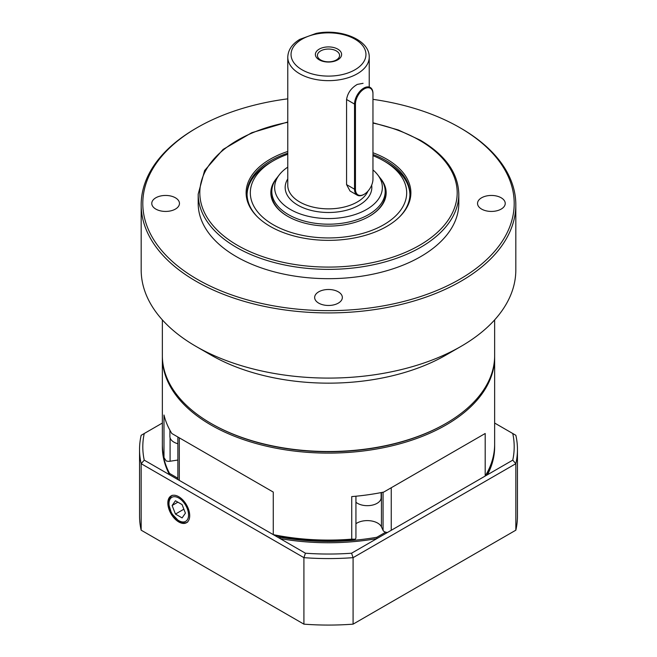 <?xml version="1.0" encoding="UTF-8"?>
<svg xmlns="http://www.w3.org/2000/svg" width="657" height="657" viewBox="0 0 657 657"><rect width="100%" height="100%" fill="white"/><g stroke="black" fill="none" stroke-linecap="round" stroke-linejoin="round"><path stroke-width="0.99" d="M399.661 216.761A81.443 47.025 0 0 0 409.943 193.889A81.443 47.025 0 0 0 372.962 154.494M287.774 153.171A81.443 47.025 0 0 0 247.057 193.889A81.443 47.025 0 0 0 257.339 216.761M372.962 152.761A82.38 47.559 180 0 1 400.072 216.35A82.38 47.559 180 0 1 270.249 226.427A82.38 47.559 180 0 1 256.928 216.35A82.38 47.559 180 0 1 287.774 151.455M445.988 423.42L445.298 423.814A165.17 95.364 180 0 1 211.71 423.814A165.17 95.364 180 0 1 211.702 423.814L211.02 423.42A166.147 95.922 0 0 0 445.988 423.42A166.147 95.922 0 0 0 494.647 355.593L494.647 319.885M162.353 319.885L162.353 355.593A166.147 95.922 0 0 0 211.012 423.42A166.147 95.922 0 0 0 211.02 423.42L211.702 423.814M287.774 98.837A185.693 107.206 0 0 0 197.19 127.63A185.693 107.206 0 0 0 197.199 279.25A185.693 107.206 0 0 0 459.801 279.25A185.693 107.206 0 0 0 459.81 127.63A185.693 107.206 0 0 0 372.962 99.347M460.959 128.296L459.81 127.63A185.693 107.206 0 0 0 459.801 127.63L460.959 128.296A187.319 108.15 180 0 1 515.819 204.77A187.319 108.15 180 0 1 400.187 304.684A187.319 108.15 180 0 1 196.041 281.245A187.319 108.15 180 0 1 141.181 204.77A187.319 108.15 180 0 1 196.041 128.296L197.19 127.63M318.711 303.132A13.846 7.991 0 0 0 333.797 304.864A13.846 7.991 0 0 0 342.346 297.481A13.846 7.991 0 0 0 328.5 289.491A13.846 7.991 0 0 0 314.654 297.481A13.846 7.991 0 0 0 318.711 303.132M155.824 209.09A13.846 7.991 0 0 0 170.91 210.823A13.846 7.991 0 0 0 179.46 203.44A13.846 7.991 0 0 0 165.613 195.449A13.846 7.991 0 0 0 151.767 203.44A13.846 7.991 0 0 0 155.824 209.09M481.597 209.09A13.846 7.991 0 0 0 496.684 210.823A13.846 7.991 0 0 0 505.233 203.44A13.846 7.991 0 0 0 491.387 195.449A13.846 7.991 0 0 0 477.54 203.44A13.846 7.991 0 0 0 481.597 209.09M141.181 204.77L141.181 269.937A187.319 108.15 0 0 0 196.041 346.411L211.02 355.059A166.147 95.922 0 0 0 211.02 355.059A166.147 95.922 0 0 0 445.988 355.059L460.959 346.411A187.319 108.15 0 0 0 515.819 269.937L515.819 204.77M211.012 355.059L196.041 346.411A187.319 108.15 0 0 0 460.959 346.411M198.192 194.127L198.192 203.44A130.308 75.235 0 0 0 236.356 256.641A130.308 75.235 0 0 0 378.366 272.951A130.308 75.235 0 0 0 458.808 203.44L458.808 194.127A130.308 75.235 180 0 1 378.366 263.638A130.308 75.235 180 0 1 236.356 247.328A130.308 75.235 180 0 1 198.192 194.127L204.606 170.533L223.093 149.418L251.738 132.73L287.774 121.997M211.365 423.617A165.17 95.364 0 0 0 445.635 423.617M494.639 356.39A166.147 95.922 180 0 1 494.647 357.186A166.147 95.922 180 0 1 383.737 447.655A166.147 95.922 180 0 1 162.353 357.186A166.147 95.922 180 0 1 162.361 356.39M355.938 496.216L355.938 537.689A4.886 2.825 180 0 1 355.141 539.225L351.733 539.151L351.733 496.593A166.147 95.922 180 0 0 383.737 492.077L485.195 433.497L485.195 476.054A166.147 95.922 0 0 0 494.647 444.165L494.647 357.186M355.938 523.711A14.659 8.467 180 0 1 370.367 520.796A14.659 8.467 180 0 1 381.446 526.881L383.064 530.363L383.064 492.208M162.353 357.186L162.353 444.165A166.147 95.922 0 0 0 163.987 457.584L163.987 415.019A166.147 95.922 180 0 0 171.805 433.497L273.263 492.077L273.263 534.634A166.147 95.922 0 0 0 351.733 539.151M485.195 433.497L391.243 487.74L391.243 530.306L387.515 532.457A4.886 2.825 180 0 1 383.064 530.363M355.141 539.225A164.521 94.986 180 0 1 274.158 535.151L177.875 479.561L177.875 437.004M170.089 437.808L170.089 461.239L177.875 460.04M170.089 461.239A4.886 2.825 180 0 1 166.155 460.877L163.987 457.584M391.243 530.306L485.195 476.054M273.263 492.077L179.312 437.833L179.312 480.39M287.774 167.124A53.866 31.101 0 0 0 279.332 174.787A53.866 31.101 0 0 0 297.958 213.09A53.866 31.101 0 0 0 366.59 209.468A53.866 31.101 0 0 0 377.668 174.787A53.866 31.101 0 0 0 372.962 169.925M377.668 174.787L380.247 178.104A56.683 32.727 180 0 1 385.183 191.466A56.683 32.727 180 0 1 368.585 214.609A56.683 32.727 180 0 1 306.811 221.705A56.683 32.727 180 0 1 271.817 191.466A56.683 32.727 180 0 1 276.753 178.104L279.332 174.787M320.665 59.959A11.079 6.398 0 0 0 332.738 61.347A11.079 6.398 0 0 0 339.579 55.443A11.079 6.398 0 0 0 328.5 49.045A11.079 6.398 0 0 0 317.421 55.443A11.079 6.398 0 0 0 320.665 59.959M319.228 59.836A13.115 7.572 0 0 0 341.164 56.436A13.115 7.572 0 0 0 325.108 47.164A13.115 7.572 0 0 0 319.228 59.836M363.066 83.324L357.293 84.408C351.199 87.981 347.627 93.015 346.567 99.486L346.567 184.609L350.033 191.015L357.227 195.17A13.033 7.523 -60 0 1 354.534 189.208L354.534 104.085A13.033 7.523 -60 0 1 360.217 90.978A13.033 7.523 -60 0 1 370.261 87.48A13.033 7.523 -60 0 1 372.962 93.45L372.962 93.984A12.376 7.145 120 0 0 364.208 88.925A12.376 7.145 120 0 0 355.453 104.085L355.453 189.208A12.376 7.145 120 0 0 364.208 194.258A12.376 7.145 120 0 0 372.962 179.098L372.962 93.984M287.774 154.264A78.183 45.144 0 0 0 273.213 160.883A78.183 45.144 0 0 0 273.213 224.719A78.183 45.144 0 0 0 383.787 224.719A78.183 45.144 0 0 0 383.787 160.883A78.183 45.144 0 0 0 372.962 155.668M386.094 162.213L383.787 160.883L386.086 162.213A81.443 47.025 180 0 1 386.094 162.213A81.443 47.025 180 0 1 409.935 194.677M247.065 194.677A81.443 47.025 180 0 1 270.906 162.213L273.213 160.883M369.045 216.473A57.011 32.916 0 0 0 385.511 193.33A57.011 32.916 0 0 0 385.035 189.085M271.965 189.085A57.011 32.916 0 0 0 271.489 193.33A57.011 32.916 0 0 0 287.955 216.473M380.263 178.129A57.66 33.293 180 0 1 369.275 216.342A57.66 33.293 180 0 1 287.725 216.342L287.725 216.342A57.66 33.293 180 0 1 276.737 178.129M363.978 194.39A13.033 7.523 -60 0 1 363.748 194.529A13.033 7.523 -60 0 1 357.227 195.17M178.77 521.954A15.456 8.927 -120 0 0 186.654 522.627A15.456 8.927 -120 0 0 186.498 504.872A15.456 8.927 -120 0 0 171.206 495.863A15.456 8.927 -120 0 0 168.627 508.19A15.456 8.927 -120 0 0 178.77 521.954M162.353 423.051L144.244 433.505A185.693 107.206 0 0 0 144.244 460.146L169.555 474.756L169.555 473.426L177.875 478.239M162.353 444.83A166.147 95.922 0 0 0 162.353 445.495L162.353 446.826A166.147 95.922 0 0 0 169.555 474.756L280.128 538.592A166.147 95.922 0 0 0 376.872 538.592L376.872 537.262L385.684 532.186M277.632 535.825L280.128 537.262L280.128 538.592L305.431 553.21A185.693 107.206 0 0 0 351.569 553.21L512.756 460.146A185.693 107.206 0 0 0 512.756 433.505L494.647 423.051M486.385 474.042L487.445 473.426L487.445 474.756A166.147 95.922 0 0 0 494.647 446.826L494.647 445.495A166.147 95.922 0 0 0 494.647 444.83M162.353 445.495A166.147 95.922 0 0 0 169.555 473.426M280.128 537.262A166.147 95.922 0 0 0 376.872 537.262M487.445 473.426A166.147 95.922 0 0 0 494.647 445.495M515.844 530.183A188.953 109.087 0 0 0 517.453 515.983L517.453 449.487A188.953 109.087 180 0 1 515.844 463.686L353.088 557.653L353.088 624.15L515.844 530.183L515.844 463.686A2140.317 1747.563 60 0 0 512.756 460.146M303.912 624.15L303.912 557.653L141.156 463.686A188.953 109.087 180 0 1 139.547 449.487L139.547 515.983A188.953 109.087 0 0 0 141.156 530.183L303.912 624.15A188.953 109.087 0 0 0 353.088 624.15M144.244 460.146A2140.317 1747.563 -60 0 0 141.156 463.686L141.156 530.183M139.547 449.487A188.953 109.087 180 0 1 141.156 435.295L144.244 433.505M351.569 553.21A2140.317 1747.563 -120 0 0 353.088 557.653A188.953 109.087 180 0 1 303.912 557.653A2140.317 1747.563 -60 0 0 305.431 553.21M512.756 433.505L515.844 435.295A188.953 109.087 180 0 1 517.453 449.487M381.134 492.594L381.134 497.678A13.846 7.991 180 0 1 376.987 503.385A13.846 7.991 180 0 1 355.938 502.26M177.875 443.746A13.846 7.991 180 0 1 173.867 442.104A13.846 7.991 180 0 1 169.9 436.503L169.9 430.195M182.088 517.905L185.414 513.174L182.088 504.609L175.444 500.765L172.118 505.496L175.444 514.07L182.088 517.905M183.87 509.2L175.444 514.07M177.875 502.17L172.118 505.496M287.774 122.325A128.682 74.29 0 0 0 214.149 226.87A128.682 74.29 0 0 0 404.408 252.789A128.682 74.29 0 0 0 419.495 140.261A128.682 74.29 0 0 0 372.962 123.081M381.446 492.528L381.446 526.881M371.648 185.184A43.329 25.015 180 0 1 359.141 205.165A43.329 25.015 180 0 1 305.226 208.581A43.329 25.015 180 0 1 287.774 178.934M287.774 57.143C288.078 49.94 292.094 44.011 299.814 39.354L316.107 33.408C340.581 28.292 369.694 39.724 369.226 57.143A40.726 23.512 180 0 1 357.293 73.765A40.726 23.512 180 0 1 312.913 78.865A40.726 23.512 180 0 1 287.774 57.143L287.774 185.348A40.726 23.512 0 0 0 312.913 207.07A40.726 23.512 0 0 0 357.293 201.978A40.726 23.512 0 0 0 367.994 191.08M354.994 69.773A37.465 21.632 0 0 0 338.199 33.589A37.465 21.632 0 0 0 292.316 60.074A37.465 21.632 0 0 0 354.994 69.773M346.567 184.609L354.534 189.208L355.453 189.208M355.453 104.085L354.534 104.085L346.567 99.486M178.77 520.64A13.846 7.991 -120 0 0 187.245 508.575A13.846 7.991 -120 0 0 170.286 498.786A13.846 7.991 -120 0 0 178.77 520.64M458.808 194.127C458.192 172.996 445.356 155.011 420.308 140.187L398.265 129.963L372.962 122.744M385.183 196.845L385.183 191.466M271.817 196.845L271.817 191.466M369.226 86.88L369.226 57.143M364.208 194.258L363.748 194.529M172.183 495.271C167.026 500.24 169.219 500.56 168.512 503.582L171.543 513.413L179.106 521.387C182.26 523.186 185.11 523.415 187.656 522.077"/></g></svg>
